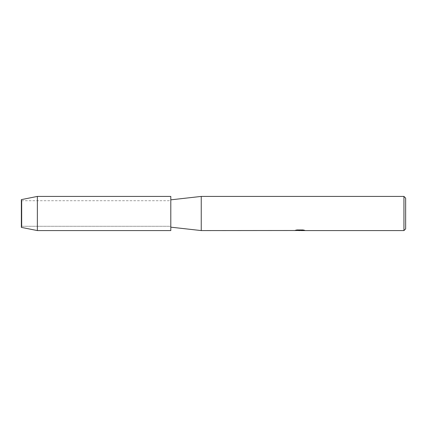 <?xml version="1.0" encoding="UTF-8"?>
<svg xmlns="http://www.w3.org/2000/svg" width="427" height="427" viewBox="0 0 427 427"><rect width="100%" height="100%" fill="white"/><g stroke="black" fill="none" stroke-linecap="round" stroke-linejoin="round"><path stroke-width="0.32" stroke-dasharray="2.13 1.6" d="M21.841 226.273L21.35 227.377L21.35 199.622L21.841 200.727L170.8 200.727L170.8 226.273L21.841 226.273L21.841 200.727L21.841 226.273L21.35 227.377L21.35 199.622L21.841 200.727L21.841 226.273L21.841 200.727L170.8 200.727L170.8 226.273L170.8 200.727L170.8 226.273L21.841 226.273M170.8 227.164L170.8 199.836L170.8 227.164M299.887 230.425L303.688 230.169L301.275 230.537M303.688 230.431L299.994 230.537M301.275 230.58L303.688 230.473M304.552 230.302L303.01 229.913L296.946 229.956M300.261 230.276L294.416 230.537L296.669 229.913L298.921 230.537M296.946 229.913L295.511 230.276M296.669 229.913L294.416 230.537L295.148 230.537M298.324 230.537L296.669 229.956M405.65 198.128L405.65 228.872M403.942 196.42L403.942 230.58M201.245 196.42L201.245 230.58M170.8 196.42L170.8 230.58M37.362 196.42L37.362 230.58"/><path stroke-width="0.64" d="M21.35 227.377L21.35 199.622L37.362 196.42L170.8 196.42L170.8 230.58L37.362 230.58L21.35 227.377L21.35 199.622M294.523 230.511L201.245 230.58L170.8 227.164M201.245 230.58L201.245 196.42L403.942 196.42L405.65 198.128L405.65 228.872L403.942 230.58L301.275 230.58L304.552 230.302M170.8 199.836L201.245 196.42M299.994 230.537L298.324 230.537M299.647 230.58L298.921 230.58M403.942 230.58L403.942 196.42M294.523 230.553L300.261 230.318L295.345 230.318L296.946 229.956L303.01 229.956L304.771 230.361L301.216 230.569M295.148 230.537L299.887 230.468M295.511 230.276L300.261 230.318M37.362 230.58L37.362 196.42M299.679 230.537L301.216 230.537"/></g></svg>

